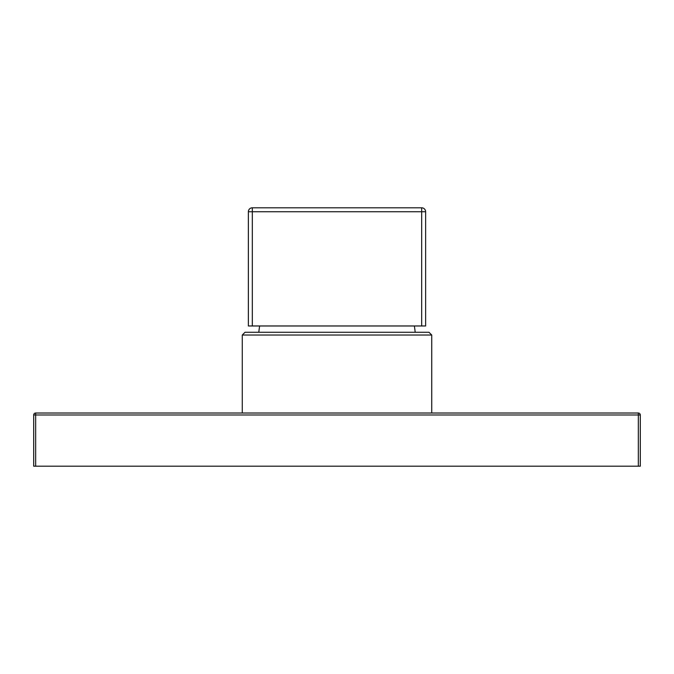 <?xml version="1.0" encoding="UTF-8"?>
<svg xmlns="http://www.w3.org/2000/svg" width="674" height="674" viewBox="0 0 674 674"><rect width="100%" height="100%" fill="white"/><g stroke="black" fill="none" stroke-linecap="round" stroke-linejoin="round"><path stroke-width="1.01" d="M242.269 413.019L242.269 335.029L431.731 335.029L431.731 413.019M431.731 335.029L428.976 332.274L245.024 332.274L242.269 335.029M415.192 332.274A118.169 118.169 0 0 0 414.35 325.972M258.808 332.274A118.169 118.169 0 0 1 259.65 325.972M421.688 325.972L421.688 211.737L425.623 211.737A3.943 3.943 0 0 0 421.688 207.803L421.688 211.737L252.312 211.737L252.312 207.803A3.943 3.943 0 0 0 248.377 211.737A3.943 3.943 0 0 1 252.312 207.803L421.688 207.803A3.943 3.943 0 0 1 425.623 211.737L425.623 325.972L248.377 325.972L248.377 211.737L252.312 211.737L252.312 325.972M35.671 466.197L35.671 413.019L638.329 413.019A1.971 1.971 0 0 1 640.3 414.99L640.3 466.197L33.7 466.197L33.7 414.99L638.329 414.99L638.329 466.197M638.329 413.019A1.971 1.971 0 0 1 640.3 414.99L638.329 414.99L638.329 413.019M35.671 413.019A1.971 1.971 0 0 0 33.7 414.99A1.971 1.971 0 0 1 35.671 413.019"/></g></svg>
